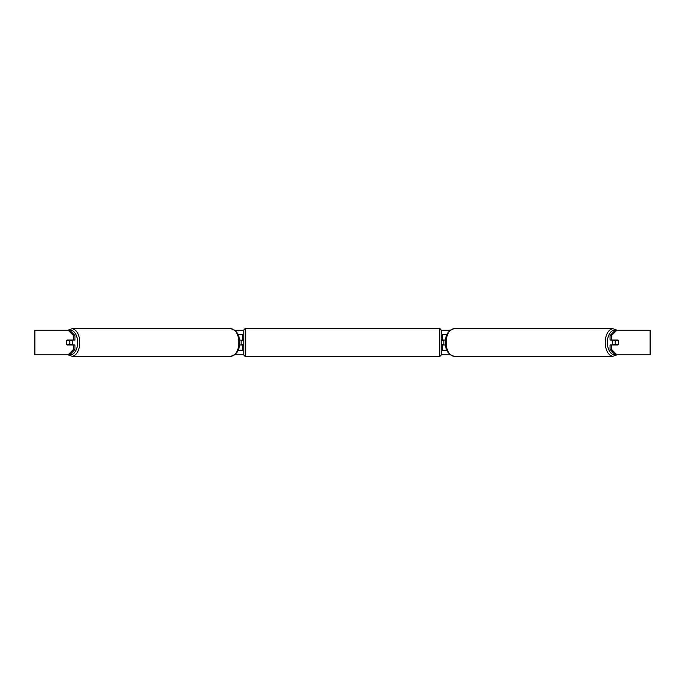 <?xml version="1.0" encoding="UTF-8"?>
<svg xmlns="http://www.w3.org/2000/svg" width="685" height="685" viewBox="0 0 685 685"><rect width="100%" height="100%" fill="white"/><g stroke="black" fill="none" stroke-linecap="round" stroke-linejoin="round"><path stroke-width="1.03" d="M242.627 340.342L239.373 340.034M242.627 340.034L242.627 334.794L238.072 334.794M238.072 350.206L242.627 350.206L242.627 344.658M241.086 344.966L241.086 340.034M239.373 344.966L242.627 344.966M446.928 334.794L442.373 334.794L442.373 340.034L445.627 340.034M446.928 350.206L442.373 350.206L442.373 344.658M443.914 344.966L442.065 344.658L442.065 345.582L441.14 345.582M443.914 344.658L443.914 340.034M445.627 344.966L442.373 344.966M613.298 344.966A3.083 1.764 -90 0 1 612.587 342.5A3.083 1.764 -90 0 1 613.298 340.034M615.113 342.5A3.083 1.764 -90 0 1 615.618 340.342L618.144 340.342A3.083 1.764 -90 0 1 618.649 342.5A3.083 1.764 -90 0 1 618.144 344.658L615.618 344.658A3.083 1.764 -90 0 1 615.113 342.5M614.06 340.034A3.083 1.764 -90 0 0 613.854 340.342L615.618 340.342M614.06 344.966A3.083 1.764 -90 0 1 613.854 344.658L615.618 344.658M74.939 335.513L74.939 340.034L67.053 340.034A3.083 1.764 -90 0 0 66.351 342.5A3.083 1.764 -90 0 0 67.053 344.966L74.939 344.966L74.939 349.487L69.63 354.83L34.25 354.83L34.25 330.17L69.63 330.17L74.939 335.513L73.423 335.513L68.115 330.17L71.899 328.783A13.717 7.869 90 0 1 79.768 342.5A13.717 7.869 90 0 1 71.899 356.217L68.106 354.83L73.423 349.487L73.423 344.966M234.784 330.17L243.869 330.17M441.131 330.17L450.216 330.17M234.784 354.83L243.869 354.83M441.131 354.83L450.216 354.83M613.101 356.217L454.018 356.217A13.717 7.869 -90 0 1 446.149 342.5A13.717 7.869 -90 0 1 454.018 328.783L613.101 328.783A13.717 7.869 90 0 0 605.232 342.5A13.717 7.869 90 0 0 613.101 356.217L616.894 354.83L650.75 354.83L650.75 330.17L616.885 330.17L611.577 335.513L610.061 335.513L610.061 340.034L617.947 340.034A3.083 1.764 -90 0 1 617.947 344.966L611.577 344.966L611.577 349.487L616.885 354.83L615.37 354.83L610.061 349.487L610.061 344.966L611.577 344.966M611.577 340.034L611.577 335.513M610.061 349.487L611.577 349.487M610.061 335.513L615.37 330.17L616.885 330.17L613.101 328.783M73.423 340.034L73.423 335.513M73.423 349.487L74.939 349.487M71.702 344.966A3.083 1.764 -90 0 0 72.413 342.5A3.083 1.764 -90 0 0 71.702 340.034M69.382 344.658A3.083 1.764 -90 0 0 69.887 342.5A3.083 1.764 -90 0 0 69.382 340.342L66.856 340.342A3.083 1.764 -90 0 0 66.351 342.5A3.083 1.764 -90 0 0 66.856 344.658L71.146 344.658A3.083 1.764 -90 0 1 70.94 344.966M69.382 340.342L71.146 340.342A3.083 1.764 -90 0 0 70.94 340.034M245.401 328.783A1.541 1.541 0 0 0 243.86 330.324L243.86 354.676A1.541 1.541 0 0 0 245.401 356.217L439.599 356.217A1.541 1.541 0 0 0 441.14 354.676L441.14 330.324A1.541 1.541 0 0 0 439.599 328.783L245.401 328.783L245.401 356.217M243.86 339.417L242.935 339.417L242.935 340.342L241.086 340.342M241.086 344.658L242.935 344.658L242.935 345.582L243.86 345.582M443.914 340.342L442.065 340.342L442.065 339.417L441.14 339.417M615.139 354.599A12.176 6.987 -90 0 1 607.372 342.5A12.176 6.987 -90 0 1 615.139 330.401M650.082 354.83L650.082 330.17M34.918 354.83L34.918 330.17M69.861 354.599A12.176 6.987 -90 0 0 77.628 342.5A12.176 6.987 -90 0 0 69.861 330.401M230.982 328.783C236.933 330.547 239.776 335.119 239.502 342.5C239.776 349.881 236.933 354.453 230.982 356.217A13.717 7.869 -90 0 0 238.851 342.5A13.717 7.869 -90 0 0 230.982 328.783L71.899 328.783M439.599 356.217L439.599 328.783M454.018 328.783C448.067 330.547 445.224 335.119 445.498 342.5C445.224 349.881 448.067 354.453 454.018 356.217M230.982 356.217L71.899 356.217"/></g></svg>
